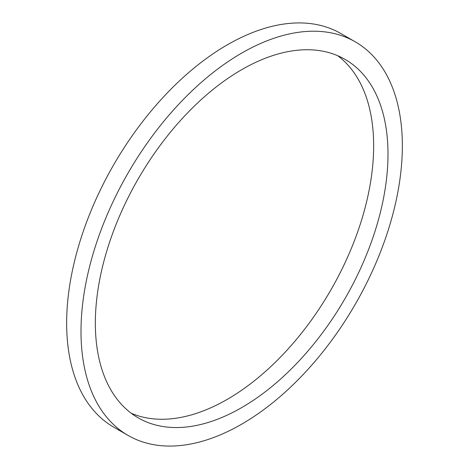 <?xml version="1.0" encoding="UTF-8"?>
<svg xmlns="http://www.w3.org/2000/svg" width="469" height="469" viewBox="0 0 469 469"><rect width="100%" height="100%" fill="white"/><g stroke="black" fill="none" stroke-linecap="round" stroke-linejoin="round"><path stroke-width="0.7" d="M241.676 407.608A206.94 119.478 120 0 0 376.865 225.249A206.94 119.478 120 0 0 345.143 59.428A206.94 119.478 120 0 0 241.676 69.676A206.94 119.478 120 0 0 106.481 252.035A206.94 119.478 120 0 0 138.203 417.856A206.94 119.478 120 0 0 241.676 407.608M131.279 413.283A206.94 119.478 120 0 0 227.324 399.324A206.94 119.478 120 0 0 360.491 223.514A206.94 119.478 120 0 0 337.721 55.717M355.285 41.852L340.94 33.575A227.231 131.191 120 0 0 227.324 44.825A227.231 131.191 120 0 0 78.88 245.064A227.231 131.191 120 0 0 113.715 427.148L128.06 435.425A227.231 131.191 120 0 0 241.676 424.175A227.231 131.191 120 0 0 390.12 223.936A227.231 131.191 120 0 0 355.285 41.852A227.231 131.191 120 0 0 241.676 53.108A227.231 131.191 120 0 0 93.231 253.348A227.231 131.191 120 0 0 128.06 435.425"/></g></svg>
